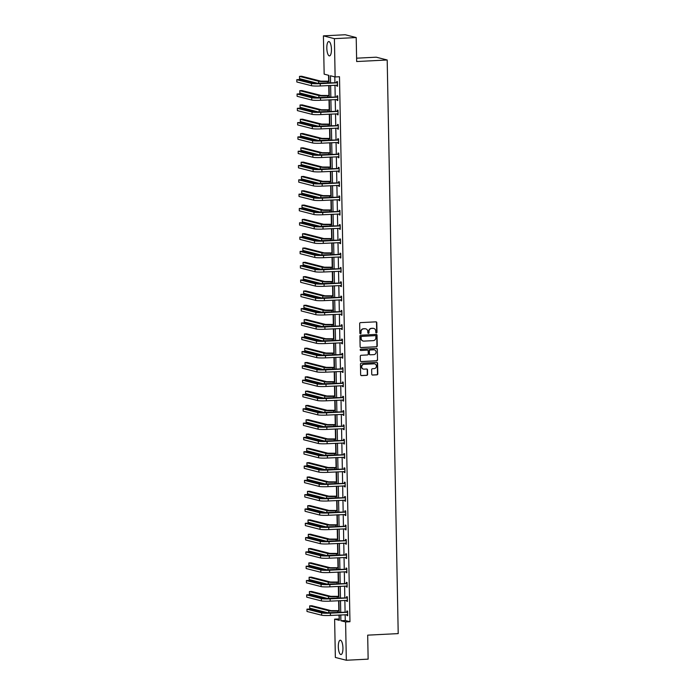 <?xml version="1.0" encoding="UTF-8"?>
<svg xmlns="http://www.w3.org/2000/svg" width="695" height="695" viewBox="0 0 695 695"><rect width="100%" height="100%" fill="white"/><g stroke="black" fill="none" stroke-linecap="round" stroke-linejoin="round"><path stroke-width="1.04" d="M376.395 332.931A0.634 0.599 104.3 0 0 376.985 332.271L376.794 322.706A0.904 0.851 104.3 0 0 375.926 321.846L360.514 322.628A0.904 0.851 104.3 0 0 359.671 323.575L359.854 333.14A0.634 0.599 104.3 0 0 360.47 333.739A0.634 0.599 104.3 0 0 361.053 333.079L361.035 331.845A2.893 2.728 104.3 0 1 363.72 328.822L365.005 328.761A2.893 2.728 104.3 0 1 367.794 331.498L367.82 332.74A0.634 0.599 104.3 0 0 368.428 333.339A0.634 0.599 104.3 0 0 369.019 332.679L368.993 331.437A2.893 2.728 104.3 0 1 371.677 328.422L372.963 328.353A2.893 2.728 104.3 0 1 375.76 331.098L375.786 332.332A0.634 0.599 104.3 0 0 376.395 332.931M376.082 332.862A0.634 0.599 104.3 0 0 376.681 332.201L376.499 322.628A0.904 0.851 104.3 0 0 376.012 321.846M360.158 333.669A0.634 0.599 104.3 0 0 360.757 333.009L361.035 331.845M368.124 333.261A0.634 0.599 104.3 0 0 368.724 332.601L368.993 331.437M338.309 646.793A7.185 2.294 87.1 0 1 340.263 640.208A7.185 2.294 87.1 0 1 342.939 647.975A7.185 2.294 87.1 0 1 340.984 654.56A7.185 2.294 87.1 0 1 338.309 646.793M326.815 48.137A7.185 2.294 87.1 0 1 328.761 41.544A7.185 2.294 87.1 0 1 331.445 49.31A7.185 2.294 87.1 0 1 329.491 55.904A7.185 2.294 87.1 0 1 326.815 48.137M371.747 374.205A0.904 0.851 104.3 0 0 372.616 375.057L376.942 374.84A0.904 0.851 104.3 0 0 377.785 373.893L377.576 363.268A0.904 0.851 104.3 0 0 376.707 362.416L361.296 363.198A0.904 0.851 104.3 0 0 360.453 364.137L360.653 374.761A0.904 0.851 104.3 0 0 361.53 375.621L366.752 375.361A0.904 0.851 104.3 0 0 367.594 374.414L367.507 369.862A0.904 0.851 104.3 0 0 366.63 369.01L364.041 369.141A2.424 2.285 104.3 0 1 361.721 366.508A2.424 2.285 104.3 0 1 363.945 364.319L374.092 363.806A2.424 2.285 104.3 0 1 376.412 366.447A2.424 2.285 104.3 0 1 374.188 368.628L372.494 368.715A0.904 0.851 104.3 0 0 371.66 369.653L371.747 374.205M329.004 82.992L328.857 75.355L324.157 74.157L323.418 35.853L345.233 34.75L356.205 37.547L356.665 61.542L387.193 59.987L398.209 633.605L367.681 635.152L368.142 659.147L346.327 660.25L335.355 657.453L334.625 619.149L339.325 620.348L339.221 615.005M356.205 37.547L334.399 38.659L335.129 76.954L330.429 75.755L330.568 82.913M345.146 614.701L345.259 620.531L349.959 621.73L339.49 76.737L335.129 76.954M349.959 621.73L345.597 621.947L346.327 660.25M376.403 346.84A0.904 0.851 104.3 0 0 377.246 345.893L377.038 335.268A0.904 0.851 104.3 0 0 376.169 334.408L360.757 335.19A0.904 0.851 104.3 0 0 359.914 336.137L360.123 346.762A0.904 0.851 104.3 0 0 360.992 347.622L376.108 346.762A0.904 0.851 104.3 0 0 376.951 345.815L376.742 335.19A0.904 0.851 104.3 0 0 376.256 334.408M377.307 349.272L377.515 359.897A0.904 0.851 104.3 0 1 376.673 360.835L361.261 361.617A0.904 0.851 104.3 0 1 360.384 360.766L360.297 356.214A0.904 0.851 104.3 0 1 361.139 355.275L367.386 354.954A0.904 0.851 104.3 0 0 368.228 354.007L368.168 350.992A0.904 0.851 104.3 0 0 367.299 350.141L360.792 350.471A0.634 0.599 104.3 0 1 360.184 349.776A0.634 0.599 104.3 0 1 360.766 349.211L376.438 348.412A0.904 0.851 104.3 0 1 377.307 349.272L377.515 359.897M323.418 35.853L334.399 38.659M387.193 59.987L376.221 57.19L356.596 58.189M328.544 75.277L328.657 81.193M328.744 85.528L328.935 95.51M329.013 99.837L329.204 109.819M329.291 114.154L329.482 124.127M329.569 128.462L329.76 138.435M329.838 142.77L330.029 152.752M330.116 157.079L330.307 167.061M330.394 171.396L330.585 181.369M330.664 185.704L330.855 195.677M330.942 200.012L331.133 209.994M331.211 214.329L331.402 224.303M331.489 228.638L331.68 238.611M331.767 242.946L331.958 252.919M332.036 257.254L332.227 267.236M332.314 271.571L332.505 281.544M332.592 285.88L332.783 295.853M332.862 300.188L333.053 310.17M333.14 314.496L333.331 324.478M333.409 328.813L333.609 338.786M333.687 343.121L333.878 353.095M333.965 357.43L334.156 367.412M334.234 371.738L334.425 381.72M334.512 386.055L334.703 396.028M334.79 400.363L334.981 410.337M335.06 414.672L335.251 424.654M335.338 428.98L335.529 438.962M335.607 443.297L335.807 453.27M335.885 457.605L336.076 467.579M336.163 471.914L336.354 481.896M336.432 486.222L336.623 496.204M336.71 500.539L336.901 510.512M336.988 514.847L337.179 524.821M337.257 529.156L337.449 539.138M337.535 543.464L337.727 553.446M337.813 557.781L338.005 567.754M338.083 572.089L338.274 582.062M338.361 586.398L338.552 596.38M338.63 600.715L338.821 610.688M338.908 615.023L339.299 619.01M338.986 618.932L334.625 619.149M340.785 614.927L340.897 620.748L345.597 621.947M330.62 85.433L330.846 97.222M330.889 99.741L331.115 111.539M331.168 114.058L331.393 125.847M331.437 128.367L331.663 140.155M331.715 142.675L331.941 154.464M331.993 156.992L332.219 168.781M332.262 171.3L332.488 183.089M332.54 185.608L332.766 197.397M332.818 199.917L333.044 211.706M333.087 214.234L333.313 226.023M333.365 228.542L333.591 240.331M333.635 242.85L333.869 254.639M333.913 257.159L334.139 268.956M334.191 271.476L334.417 283.265M334.46 285.784L334.686 297.573M334.738 300.092L334.964 311.881M335.016 314.401L335.242 326.198M335.285 328.718L335.511 340.507M335.563 343.026L335.789 354.815M335.833 357.334L336.067 369.123M336.111 371.643L336.337 383.44M336.389 385.96L336.615 397.748M336.658 400.268L336.884 412.057M336.936 414.576L337.162 426.365M337.214 428.885L337.44 440.682M337.483 443.202L337.709 454.99M337.761 457.51L337.987 469.299M338.039 471.818L338.265 483.607M338.309 486.126L338.535 497.924M338.587 500.443L338.812 512.232M338.856 514.752L339.082 526.541M339.134 529.06L339.36 540.849M339.412 543.377L339.638 555.166M339.681 557.685L339.907 569.474M339.959 571.994L340.185 583.783M340.237 586.302L340.463 598.091M340.507 600.619L340.732 612.408M339.169 612.486L338.943 600.697M338.899 598.178L338.673 586.38M338.621 583.861L338.395 572.072M338.343 569.553L338.118 557.764M338.074 555.244L337.848 543.455M337.796 540.936L337.57 529.138M337.527 526.619L337.301 514.83M337.249 512.311L337.023 500.522M336.971 498.002L336.745 486.213M336.701 483.694L336.476 471.896M336.423 469.377L336.198 457.588M336.145 455.069L335.92 443.28M335.876 440.76L335.65 428.971M335.598 426.452L335.372 414.654M335.329 412.135L335.094 400.346M335.051 397.827L334.825 386.038M334.773 383.518L334.547 371.729M334.504 369.201L334.278 357.412M334.226 354.893L334 343.104M333.947 340.585L333.722 328.796M333.678 326.276L333.452 314.488M333.4 311.959L333.174 300.171M333.131 297.651L332.896 285.862M332.853 283.343L332.627 271.554M332.575 269.035L332.349 257.237M332.306 254.718L332.08 242.929M332.028 240.409L331.802 228.62M331.75 226.101L331.524 214.312M331.48 211.793L331.254 199.995M331.202 197.476L330.976 185.687M330.924 183.167L330.698 171.378M330.655 168.859L330.429 157.07M330.377 154.551L330.151 142.753M330.108 140.234L329.882 128.445M329.83 125.925L329.604 114.136M329.552 111.617L329.326 99.828M329.282 97.309L329.056 85.511M345.259 620.531L340.897 620.748M334.816 76.876L334.929 82.696M334.981 85.216L335.207 97.005M335.251 99.524L335.477 111.313M335.529 113.832L335.755 125.621M335.798 128.149L336.033 139.938M336.076 142.458L336.302 154.247M336.354 156.766L336.58 168.555M336.623 171.074L336.849 182.863M336.901 185.391L337.127 197.18M337.179 199.7L337.405 211.489M337.449 214.008L337.674 225.797M337.727 228.316L337.952 240.114M337.996 242.633L338.23 254.422M338.274 256.942L338.5 268.73M338.552 271.25L338.778 283.039M338.821 285.558L339.047 297.356M339.099 299.875L339.325 311.664M339.377 314.183L339.603 325.972M339.647 328.492L339.872 340.281M339.924 342.8L340.15 354.598M340.203 357.117L340.428 368.906M340.472 371.425L340.698 383.214M340.75 385.734L340.976 397.523M341.019 400.042L341.245 411.84M341.297 414.359L341.523 426.148M341.575 428.667L341.801 440.456M341.844 442.976L342.07 454.765M342.122 457.284L342.348 469.082M342.4 471.601L342.626 483.39M342.67 485.909L342.896 497.698M342.948 500.218L343.174 512.007M343.217 514.535L343.452 526.324M343.495 528.843L343.721 540.632M343.773 543.151L343.999 554.94M344.042 557.459L344.268 569.248M344.32 571.776L344.546 583.565M344.598 586.085L344.824 597.874M344.868 600.393L345.094 612.182M346.892 611.974L346.875 610.948L347.613 611.14L347.7 615.727L346.961 615.535L346.944 614.615M346.614 597.665L346.596 596.64L347.335 596.823L347.43 601.41L346.683 601.218L346.666 600.306M346.345 583.357L346.327 582.323L347.066 582.514L347.153 587.101L346.414 586.91L346.397 585.989M346.067 569.049L346.049 568.015L346.788 568.206L346.875 572.793L346.136 572.602L346.119 571.681M345.797 554.732L345.771 553.707L346.518 553.898L346.605 558.476L345.858 558.293L345.841 557.373M345.519 540.423L345.502 539.389L346.24 539.581L346.327 544.168L345.589 543.976L345.571 543.064M345.241 526.115L345.224 525.081L345.962 525.272L346.049 529.859L345.311 529.668L345.293 528.747M344.972 511.807L344.946 510.773L345.693 510.964L345.78 515.551L345.041 515.36L345.015 514.439M344.694 497.49L344.677 496.465L345.415 496.647L345.502 501.234L344.763 501.052L344.746 500.131M344.416 483.181L344.399 482.148L345.137 482.339L345.233 486.926L344.485 486.735L344.468 485.822M344.147 468.873L344.121 467.839L344.868 468.03L344.955 472.617L344.216 472.426L344.199 471.505M343.869 454.565L343.851 453.531L344.59 453.722L344.677 458.309L343.938 458.118L343.921 457.197M343.599 440.248L343.573 439.223L344.32 439.405L344.407 443.992L343.66 443.81L343.643 442.889M343.321 425.939L343.304 424.906L344.042 425.097L344.129 429.684L343.391 429.493L343.373 428.572M343.043 411.631L343.026 410.597L343.764 410.788L343.851 415.375L343.113 415.184L343.095 414.263M342.774 397.314L342.748 396.289L343.495 396.48L343.582 401.067L342.835 400.876L342.817 399.955M342.496 383.006L342.479 381.981L343.217 382.163L343.304 386.75L342.565 386.568L342.548 385.647M342.218 368.697L342.201 367.664L342.939 367.855L343.035 372.442L342.288 372.251L342.27 371.33M341.949 354.389L341.923 353.355L342.67 353.546L342.757 358.134L342.018 357.942L342.001 357.022M341.671 340.072L341.653 339.047L342.392 339.238L342.479 343.825L341.74 343.634L341.723 342.713M341.393 325.764L341.375 324.739L342.122 324.921L342.209 329.508L341.462 329.326L341.445 328.405M341.123 311.456L341.106 310.422L341.844 310.613L341.931 315.2L341.193 315.009L341.176 314.088M340.845 297.147L340.828 296.113L341.566 296.305L341.653 300.892L340.915 300.7L340.897 299.78M340.576 282.83L340.55 281.805L341.297 281.996L341.384 286.583L340.637 286.392L340.62 285.471M340.298 268.522L340.281 267.497L341.019 267.679L341.106 272.266L340.368 272.084L340.35 271.163M340.02 254.214L340.003 253.18L340.741 253.371L340.837 257.958L340.09 257.767L340.072 256.846M339.751 239.905L339.725 238.871L340.472 239.063L340.559 243.65L339.82 243.459L339.803 242.538M339.473 225.588L339.455 224.563L340.194 224.754L340.281 229.341L339.542 229.15L339.525 228.229M339.195 211.28L339.177 210.255L339.924 210.437L340.011 215.024L339.264 214.833L339.247 213.921M338.925 196.972L338.908 195.938L339.647 196.129L339.733 200.716L338.995 200.525L338.978 199.604M338.647 182.663L338.63 181.63L339.368 181.821L339.455 186.408L338.717 186.217L338.7 185.296M338.378 168.346L338.352 167.321L339.099 167.512L339.186 172.091L338.439 171.908L338.422 170.987M338.1 154.038L338.083 153.004L338.821 153.195L338.908 157.782L338.17 157.591L338.152 156.679M337.822 139.73L337.805 138.696L338.543 138.887L338.639 143.474L337.892 143.283L337.874 142.362M337.553 125.421L337.527 124.388L338.274 124.579L338.361 129.166L337.622 128.975L337.596 128.054M337.275 111.104L337.257 110.079L337.996 110.262L338.083 114.849L337.344 114.666L337.327 113.745M336.997 96.796L336.979 95.762L337.718 95.953L337.813 100.54L337.066 100.349L337.049 99.437M336.728 82.488L336.71 81.454L337.449 81.645L337.535 86.232L336.797 86.041L336.78 85.12M336.797 86.041L337.527 86.006M337.066 100.349L337.805 100.315M337.344 114.666L338.083 114.623M337.622 128.975L338.352 128.94M337.892 143.283L338.63 143.248M338.17 157.591L338.908 157.557M338.439 171.908L339.177 171.865M338.717 186.217L339.455 186.182M338.995 200.525L339.733 200.49M339.264 214.833L340.003 214.798M339.542 229.15L340.281 229.107M339.82 243.459L340.55 243.424M340.09 257.767L340.828 257.732M340.368 272.084L341.106 272.04M340.637 286.392L341.375 286.349M340.915 300.7L341.653 300.666M341.193 315.009L341.931 314.974M341.462 329.326L342.201 329.282M341.74 343.634L342.479 343.599M342.018 357.942L342.748 357.908M342.288 372.251L343.026 372.216M342.565 386.568L343.304 386.524M342.835 400.876L343.573 400.841M343.113 415.184L343.851 415.15M343.391 429.493L344.129 429.458M343.66 443.81L344.399 443.766M343.938 458.118L344.677 458.083M344.216 472.426L344.946 472.392M344.485 486.735L345.224 486.7M344.763 501.052L345.502 501.008M345.041 515.36L345.771 515.325M345.311 529.668L346.049 529.633M345.589 543.976L346.327 543.942M345.858 558.293L346.596 558.25M346.136 572.602L346.875 572.567M346.414 586.91L347.144 586.875M346.683 601.218L347.422 601.184M346.961 615.535L347.7 615.492M373.589 328.396A2.893 2.728 104.3 0 0 372.668 328.275L372.963 328.353M368.697 331.367A2.893 2.728 104.3 0 1 371.382 328.344L372.668 328.275M365.622 328.805A2.893 2.728 104.3 0 0 364.701 328.683L365.005 328.761M360.74 331.767A2.893 2.728 104.3 0 1 363.424 328.744L364.701 328.683M360.609 347.543A0.904 0.851 104.3 0 0 360.696 347.543L376.108 346.762M375.856 336.319A0.634 0.599 104.3 0 0 374.953 335.642L361.721 336.406A0.634 0.599 104.3 0 0 361.131 337.066L361.157 338.369A2.893 2.728 104.3 0 0 363.954 341.115L373.198 340.646A2.893 2.728 104.3 0 0 375.882 337.622L375.856 336.319M363.033 340.993A2.893 2.728 104.3 0 1 360.861 338.3L360.835 336.988A0.634 0.599 104.3 0 1 361.426 336.328L374.953 335.642M360.879 361.548A0.904 0.851 104.3 0 0 360.966 361.548L376.377 360.766A0.904 0.851 104.3 0 0 377.22 359.819M367.386 350.141A0.904 0.851 104.3 0 0 367.003 350.063L360.496 350.393A0.634 0.599 104.3 0 0 360.496 350.393L360.792 350.471M373.875 354.624A2.424 2.285 104.3 0 0 374.431 349.872A2.424 2.285 104.3 0 0 373.78 349.811L370.209 349.993A0.904 0.851 104.3 0 0 369.366 350.932L369.427 353.946A0.904 0.851 104.3 0 0 370.305 354.806L373.875 354.624M374.275 349.837A2.424 2.285 104.3 0 0 373.484 349.733L373.78 349.811M369.914 354.728A0.904 0.851 104.3 0 1 369.132 353.877L369.071 350.862A0.904 0.851 104.3 0 1 369.914 349.915L373.484 349.733M377.011 349.194A0.904 0.851 104.3 0 0 376.525 348.412M374.588 363.841A2.424 2.285 104.3 0 0 373.797 363.728L374.092 363.806M363.25 369.036A2.424 2.285 104.3 0 1 363.65 364.25L373.797 363.728M361.148 375.543A0.904 0.851 104.3 0 0 361.235 375.543L366.456 375.283A0.904 0.851 104.3 0 0 367.299 374.336L367.212 369.792A0.904 0.851 104.3 0 0 366.717 369.01M372.233 374.987A0.904 0.851 104.3 0 0 372.32 374.987L376.647 374.761A0.904 0.851 104.3 0 0 377.481 373.823L377.281 363.198A0.904 0.851 104.3 0 0 376.794 362.416M328.97 81.185L320.795 81.141L301.673 76.259L299.493 76.372L318.614 81.254A6.915 0.643 -1.1 0 0 327.38 81.489L328.978 81.411M299.493 76.372L299.536 78.665L318.536 83.513M337.466 82.679L313.636 83.322L298.972 79.578L296.791 79.69L311.456 83.435A6.915 0.643 -1.1 0 0 320.221 83.669L337.197 82.809M296.791 79.69L296.834 81.984L311.499 85.728A6.915 0.643 -1.1 0 0 320.265 85.963L337.518 85.198M336.458 82.618L337.457 82.132M337.518 85.285L337.032 85.111M329.248 95.493L321.064 95.45L301.951 90.576L299.771 90.68L318.883 95.562A6.915 0.643 -1.1 0 0 327.649 95.797L329.248 95.719M299.771 90.68L299.814 92.974L318.805 97.83M329.517 109.801L321.342 109.767L302.229 104.884L300.04 104.997L319.161 109.871A6.915 0.643 -1.1 0 0 327.927 110.105L329.526 110.027M300.04 104.997L300.092 107.291L319.083 112.138M337.744 96.987L313.914 97.63L299.25 93.886L297.069 93.999L311.734 97.743A6.915 0.643 -1.1 0 0 320.499 97.978L337.466 97.118M297.069 93.999L297.113 96.292L311.777 100.037A6.915 0.643 -1.1 0 0 320.543 100.271L337.787 99.515M336.728 96.926L337.735 96.449M337.796 99.602L337.31 99.42M338.013 111.296L314.183 111.938L299.519 108.194L297.338 108.307L312.003 112.051A6.915 0.643 -1.1 0 0 320.777 112.286L337.744 111.426M297.338 108.307L297.382 110.601L312.046 114.345A6.915 0.643 -1.1 0 0 320.821 114.579L338.065 113.824M337.006 111.235L338.005 110.757M338.065 113.911L337.588 113.728M329.795 124.11L321.611 124.075L302.499 119.192L300.318 119.305L319.431 124.188A6.915 0.643 -1.1 0 0 328.205 124.422L329.795 124.336M300.318 119.305L300.362 121.599L319.361 126.447M338.291 125.604L314.461 126.255L299.797 122.511L297.616 122.615L312.281 126.36A6.915 0.643 -1.1 0 0 321.047 126.594L338.022 125.734M297.616 122.615L297.66 124.909L312.324 128.653A6.915 0.643 -1.1 0 0 321.09 128.888L338.343 128.132M337.275 125.552L338.283 125.065M338.343 128.219L337.857 128.045M330.073 138.427L321.889 138.383L302.777 133.501L300.596 133.614L319.709 138.496A6.915 0.643 -1.1 0 0 328.474 138.731L330.073 138.653M300.596 133.614L300.64 135.907L319.631 140.755M338.569 139.921L314.739 140.564L300.066 136.819L297.886 136.932L312.559 140.677A6.915 0.643 -1.1 0 0 321.325 140.911L338.291 140.051M297.886 136.932L297.938 139.226L312.602 142.97A6.915 0.643 -1.1 0 0 321.368 143.205L338.613 142.44M337.553 139.86L338.552 139.374M338.613 142.527L338.135 142.353M330.342 152.735L322.167 152.691L303.046 147.818L300.865 147.922L319.987 152.804A6.915 0.643 -1.1 0 0 328.752 153.039L330.351 152.961M300.865 147.922L300.909 150.216L319.909 155.072M338.839 154.229L315.009 154.872L300.344 151.128L298.164 151.241L312.828 154.985A6.915 0.643 -1.1 0 0 321.594 155.22L338.569 154.359M298.164 151.241L298.207 153.534L312.872 157.279A6.915 0.643 -1.1 0 0 321.637 157.513L338.891 156.757M337.831 154.168L338.83 153.691M338.891 156.844L338.413 156.662M330.62 167.043L322.437 167.009L303.324 162.126L301.144 162.239L320.256 167.113A6.915 0.643 -1.1 0 0 329.022 167.356L330.62 167.269M301.144 162.239L301.187 164.533L320.187 169.38M339.117 168.537L315.287 169.18L300.622 165.436L298.442 165.549L313.106 169.293A6.915 0.643 -1.1 0 0 321.872 169.528L338.847 168.668M298.442 165.549L298.485 167.843L313.15 171.587A6.915 0.643 -1.1 0 0 321.915 171.821L339.16 171.066M338.1 168.477L339.108 167.999M339.169 171.152L338.682 170.97M330.889 181.352L322.715 181.317L303.602 176.434L301.421 176.547L320.534 181.43A6.915 0.643 -1.1 0 0 329.3 181.664L330.898 181.577M301.421 176.547L301.465 178.841L320.456 183.689M339.395 182.846L315.565 183.497L300.892 179.753L298.711 179.857L313.384 183.602A6.915 0.643 -1.1 0 0 322.15 183.845L339.117 182.976M298.711 179.857L298.754 182.151L313.428 185.895A6.915 0.643 -1.1 0 0 322.193 186.13L339.438 185.374M338.378 182.794L339.377 182.307M339.438 185.461L338.96 185.287M331.168 195.669L322.993 195.625L303.871 190.751L301.691 190.856L320.812 195.738A6.915 0.643 -1.1 0 0 329.578 195.973L331.176 195.894M301.691 190.856L301.734 193.149L320.734 197.997M339.664 197.163L315.834 197.806L301.17 194.061L298.989 194.174L313.654 197.919A6.915 0.643 -1.1 0 0 322.419 198.153L339.395 197.293M298.989 194.174L299.032 196.468L313.697 200.212A6.915 0.643 -1.1 0 0 322.463 200.447L339.716 199.682M338.656 197.102L339.655 196.624M339.716 199.769L339.238 199.595M331.445 209.977L323.262 209.933L304.149 205.06L301.969 205.173L321.081 210.046A6.915 0.643 -1.1 0 0 329.847 210.281L331.445 210.203M301.969 205.173L302.012 207.458L321.003 212.314M339.942 211.471L316.112 212.114L301.448 208.37L299.267 208.483L313.932 212.227A6.915 0.643 -1.1 0 0 322.697 212.462L339.673 211.601M299.267 208.483L299.31 210.776L313.975 214.52A6.915 0.643 -1.1 0 0 322.741 214.755L339.985 213.999M338.925 211.41L339.933 210.933M339.994 214.086L339.507 213.904M331.715 224.285L323.54 224.25L304.427 219.368L302.247 219.481L321.359 224.355A6.915 0.643 -1.1 0 0 330.125 224.598L331.724 224.511M302.247 219.481L302.29 221.775L321.281 226.622M340.211 225.779L316.381 226.422L301.717 222.678L299.536 222.791L314.201 226.535A6.915 0.643 -1.1 0 0 322.975 226.77L339.942 225.91M299.536 222.791L299.58 225.084L314.244 228.829A6.915 0.643 -1.1 0 0 323.019 229.063L340.263 228.308M339.203 225.719L340.203 225.241M340.263 228.394L339.786 228.212M331.993 238.594L323.809 238.559L304.697 233.676L302.516 233.789L321.629 238.672A6.915 0.643 -1.1 0 0 330.403 238.906L331.993 238.819M302.516 233.789L302.56 236.083L321.559 240.93M340.489 240.088L316.659 240.739L301.995 236.995L299.814 237.099L314.479 240.844A6.915 0.643 -1.1 0 0 323.245 241.087L340.22 240.218M299.814 237.099L299.858 239.393L314.522 243.137A6.915 0.643 -1.1 0 0 323.288 243.38L340.541 242.616M339.473 240.036L340.481 239.549M340.541 242.703L340.055 242.529M332.271 252.911L324.087 252.867L304.975 247.993L302.794 248.098L321.907 252.98A6.915 0.643 -1.1 0 0 330.672 253.215L332.271 253.136M302.794 248.098L302.838 250.391L321.828 255.239M340.767 254.405L316.937 255.048L302.273 251.303L300.092 251.416L314.757 255.161A6.915 0.643 -1.1 0 0 323.522 255.395L340.489 254.535M300.092 251.416L300.136 253.71L314.8 257.454A6.915 0.643 -1.1 0 0 323.566 257.689L340.811 256.924M339.751 254.344L340.75 253.866M340.811 257.011L340.333 256.837M332.54 267.219L324.365 267.175L305.244 262.302L303.063 262.415L322.185 267.288A6.915 0.643 -1.1 0 0 330.95 267.523L332.549 267.445M303.063 262.415L303.107 264.708L322.106 269.556M341.036 268.713L317.207 269.356L302.542 265.612L300.362 265.725L315.026 269.469A6.915 0.643 -1.1 0 0 323.792 269.703L340.767 268.843M300.362 265.725L300.405 268.018L315.07 271.762A6.915 0.643 -1.1 0 0 323.844 271.997L341.089 271.241M340.029 268.652L341.028 268.174M341.089 271.328L340.611 271.146M332.818 281.527L324.635 281.492L305.522 276.61L303.341 276.723L322.454 281.597A6.915 0.643 -1.1 0 0 331.22 281.84L332.818 281.753M303.341 276.723L303.385 279.016L322.384 283.864M341.315 283.021L317.485 283.664L302.82 279.929L300.64 280.033L315.304 283.777A6.915 0.643 -1.1 0 0 324.07 284.012L341.045 283.152M300.64 280.033L300.683 282.326L315.348 286.071A6.915 0.643 -1.1 0 0 324.113 286.305L341.367 285.549M340.298 282.961L341.306 282.483M341.367 285.636L340.88 285.454M333.096 295.835L324.913 295.801L305.8 290.918L303.619 291.031L322.732 295.914A6.915 0.643 -1.1 0 0 331.498 296.148L333.096 296.07M303.619 291.031L303.663 293.325L322.654 298.172M341.592 297.33L317.763 297.981L303.089 294.237L300.909 294.35L315.582 298.086A6.915 0.643 -1.1 0 0 324.348 298.329L341.315 297.46M300.909 294.35L300.952 296.635L315.626 300.379A6.915 0.643 -1.1 0 0 324.391 300.622L341.636 299.858M340.576 297.278L341.575 296.791M341.636 299.945L341.158 299.771M333.365 310.152L325.19 310.109L306.069 305.235L303.889 305.34L323.01 310.222A6.915 0.643 -1.1 0 0 331.776 310.457L333.374 310.378M303.889 305.34L303.932 307.633L322.932 312.481M341.862 311.647L318.032 312.29L303.368 308.545L301.187 308.658L315.851 312.403A6.915 0.643 -1.1 0 0 324.617 312.637L341.592 311.777M301.187 308.658L301.23 310.952L315.895 314.696A6.915 0.643 -1.1 0 0 324.661 314.931L341.914 314.166M340.854 311.586L341.853 311.108M341.914 314.253L341.436 314.079M333.643 324.461L325.46 324.417L306.347 319.544L304.167 319.657L323.279 324.53A6.915 0.643 -1.1 0 0 332.045 324.765L333.643 324.687M304.167 319.657L304.21 321.95L323.201 326.798M342.14 325.955L318.31 326.598L303.645 322.854L301.465 322.966L316.129 326.711A6.915 0.643 -1.1 0 0 324.895 326.945L341.87 326.085M301.465 322.966L301.508 325.26L316.173 329.004A6.915 0.643 -1.1 0 0 324.939 329.239L342.183 328.483M341.123 325.894L342.131 325.416M342.192 328.57L341.705 328.387M333.913 338.769L325.738 338.734L306.625 333.852L304.445 333.965L323.557 338.839A6.915 0.643 -1.1 0 0 332.323 339.082L333.921 338.995M304.445 333.965L304.488 336.258L323.479 341.106M342.409 340.263L318.579 340.906L303.915 337.171L301.734 337.275L316.399 341.019A6.915 0.643 -1.1 0 0 325.173 341.254L342.14 340.394M301.734 337.275L301.778 339.568L316.451 343.313A6.915 0.643 -1.1 0 0 325.217 343.547L342.461 342.791M341.401 340.203L342.4 339.725M342.461 342.878L341.983 342.696M334.191 353.077L326.007 353.043L306.895 348.16L304.714 348.273L323.827 353.156A6.915 0.643 -1.1 0 0 332.601 353.39L334.199 353.312M304.714 348.273L304.757 350.567L323.757 355.414M342.687 354.572L318.857 355.223L304.193 351.479L302.012 351.592L316.677 355.327A6.915 0.643 -1.1 0 0 325.442 355.571L342.418 354.702M302.012 351.592L302.056 353.885L316.72 357.621A6.915 0.643 -1.1 0 0 325.486 357.864L342.739 357.1M341.671 354.519L342.678 354.033M342.739 357.187L342.253 357.013M334.469 367.394L326.285 367.351L307.173 362.477L304.992 362.582L324.105 367.464A6.915 0.643 -1.1 0 0 332.87 367.698L334.469 367.62M304.992 362.582L305.036 364.875L324.026 369.723M342.965 368.889L319.135 369.531L304.471 365.787L302.29 365.9L316.955 369.644A6.915 0.643 -1.1 0 0 325.72 369.879L342.687 369.019M302.29 365.9L302.334 368.194L316.998 371.938A6.915 0.643 -1.1 0 0 325.764 372.173L343.009 371.417M341.949 368.828L342.956 368.35M343.009 371.495L342.531 371.321M334.738 381.703L326.563 381.668L307.442 376.786L305.261 376.899L324.383 381.772A6.915 0.643 -1.1 0 0 333.148 382.007L334.747 381.929M305.261 376.899L305.314 379.192L324.304 384.04M343.234 383.197L319.405 383.84L304.74 380.096L302.56 380.208L317.224 383.953A6.915 0.643 -1.1 0 0 325.99 384.187L342.965 383.327M302.56 380.208L302.603 382.502L317.267 386.246A6.915 0.643 -1.1 0 0 326.042 386.481L343.287 385.725M342.227 383.136L343.226 382.658M343.287 385.812L342.809 385.629M335.016 396.011L326.832 395.976L307.72 391.094L305.539 391.207L324.652 396.089A6.915 0.643 -1.1 0 0 333.418 396.324L335.016 396.237M305.539 391.207L305.583 393.5L324.582 398.348M343.512 397.505L319.683 398.157L305.018 394.413L302.838 394.517L317.502 398.261A6.915 0.643 -1.1 0 0 326.268 398.496L343.243 397.636M302.838 394.517L302.881 396.81L317.546 400.555A6.915 0.643 -1.1 0 0 326.311 400.789L343.565 400.033M342.496 397.444L343.504 396.967M343.565 400.12L343.078 399.938M335.294 410.328L327.11 410.285L307.998 405.402L305.817 405.515L324.93 410.397A6.915 0.643 -1.1 0 0 333.696 410.632L335.294 410.554M305.817 405.515L305.861 407.809L324.852 412.656M343.79 411.822L319.961 412.465L305.287 408.721L303.107 408.834L317.78 412.578A6.915 0.643 -1.1 0 0 326.546 412.813L343.512 411.953M303.107 408.834L303.15 411.127L317.823 414.863A6.915 0.643 -1.1 0 0 326.589 415.106L343.834 414.342M342.774 411.761L343.773 411.275M343.834 414.429L343.356 414.255M335.563 424.636L327.388 424.593L308.267 419.719L306.087 419.823L325.208 424.706A6.915 0.643 -1.1 0 0 333.974 424.94L335.572 424.862M306.087 419.823L306.13 422.117L325.13 426.973M344.06 426.131L320.23 426.773L305.565 423.029L303.385 423.142L318.049 426.886A6.915 0.643 -1.1 0 0 326.815 427.121L343.79 426.261M303.385 423.142L303.428 425.436L318.093 429.18A6.915 0.643 -1.1 0 0 326.858 429.414L344.112 428.659M343.052 426.07L344.051 425.592M344.112 428.745L343.634 428.563M335.841 438.945L327.658 438.91L308.545 434.028L306.365 434.14L325.477 439.014A6.915 0.643 -1.1 0 0 334.243 439.249L335.841 439.171M306.365 434.14L306.408 436.434L325.399 441.282M344.338 440.439L320.508 441.082L305.843 437.337L303.663 437.45L318.327 441.195A6.915 0.643 -1.1 0 0 327.093 441.429L344.068 440.569M303.663 437.45L303.706 439.744L318.371 443.488A6.915 0.643 -1.1 0 0 327.137 443.723L344.381 442.967M343.321 440.378L344.329 439.9M344.39 443.054L343.903 442.871M336.111 453.253L327.936 453.218L308.823 448.336L306.643 448.449L325.755 453.331A6.915 0.643 -1.1 0 0 334.521 453.566L336.119 453.479M306.643 448.449L306.686 450.742L325.677 455.59M344.607 454.747L320.786 455.399L306.113 451.654L303.932 451.759L318.597 455.503A6.915 0.643 -1.1 0 0 327.371 455.738L344.338 454.878M303.932 451.759L303.976 454.052L318.649 457.797A6.915 0.643 -1.1 0 0 327.415 458.031L344.659 457.275M343.599 454.695L344.598 454.209M344.659 457.362L344.181 457.18M336.389 467.57L328.214 467.526L309.093 462.644L306.912 462.757L326.024 467.639A6.915 0.643 -1.1 0 0 334.799 467.874L336.397 467.796M306.912 462.757L306.955 465.051L325.955 469.898M344.885 469.064L321.055 469.707L306.391 465.963L304.21 466.076L318.875 469.82A6.915 0.643 -1.1 0 0 327.64 470.055L344.616 469.195M304.21 466.076L304.254 468.369L318.918 472.114A6.915 0.643 -1.1 0 0 327.684 472.348L344.937 471.584M343.877 469.003L344.876 468.517M344.937 471.67L344.451 471.497M336.667 481.878L328.483 481.835L309.371 476.961L307.19 477.065L326.303 481.948A6.915 0.643 -1.1 0 0 335.068 482.182L336.667 482.104M307.19 477.065L307.233 479.359L326.224 484.215M345.163 483.373L321.333 484.015L306.669 480.271L304.488 480.384L319.153 484.128A6.915 0.643 -1.1 0 0 327.918 484.363L344.885 483.503M304.488 480.384L304.532 482.678L319.196 486.422A6.915 0.643 -1.1 0 0 327.962 486.656L345.207 485.901M344.147 483.312L345.154 482.834M345.215 485.987L344.729 485.805M336.936 496.187L328.761 496.152L309.649 491.269L307.459 491.382L326.581 496.256A6.915 0.643 -1.1 0 0 335.346 496.491L336.945 496.412M307.459 491.382L307.511 493.676L326.502 498.524M345.432 497.681L321.603 498.324L306.938 494.579L304.757 494.692L319.422 498.437A6.915 0.643 -1.1 0 0 328.196 498.671L345.163 497.811M304.757 494.692L304.801 496.986L319.465 500.73A6.915 0.643 -1.1 0 0 328.24 500.965L345.485 500.209M344.425 497.62L345.424 497.142M345.485 500.296L345.007 500.113M337.214 510.495L329.03 510.46L309.918 505.578L307.737 505.691L326.85 510.573A6.915 0.643 -1.1 0 0 335.624 510.808L337.214 510.721M307.737 505.691L307.781 507.984L326.78 512.832M345.71 511.989L321.881 512.641L307.216 508.896L305.036 509.001L319.7 512.745A6.915 0.643 -1.1 0 0 328.466 512.98L345.441 512.119M305.036 509.001L305.079 511.294L319.743 515.038A6.915 0.643 -1.1 0 0 328.509 515.273L345.762 514.517M344.694 511.937L345.702 511.451M345.762 514.604L345.276 514.43M337.492 524.812L329.308 524.768L310.196 519.886L308.015 519.999L327.128 524.881A6.915 0.643 -1.1 0 0 335.894 525.116L337.492 525.038M308.015 519.999L308.059 522.293L327.05 527.14M345.988 526.306L322.159 526.949L307.485 523.205L305.305 523.318L319.978 527.062A6.915 0.643 -1.1 0 0 328.744 527.297L345.71 526.436M305.305 523.318L305.357 525.611L320.021 529.355A6.915 0.643 -1.1 0 0 328.787 529.59L346.032 528.826M344.972 526.245L345.971 525.759M346.032 528.912L345.554 528.739M337.761 539.12L329.586 539.077L310.465 534.203L308.285 534.307L327.406 539.19A6.915 0.643 -1.1 0 0 336.171 539.424L337.77 539.346M308.285 534.307L308.328 536.601L327.328 541.457M346.258 540.614L322.428 541.257L307.763 537.513L305.583 537.626L320.247 541.37A6.915 0.643 -1.1 0 0 329.013 541.605L345.988 540.745M305.583 537.626L305.626 539.919L320.291 543.664A6.915 0.643 -1.1 0 0 329.056 543.898L346.31 543.143M345.25 540.554L346.249 540.076M346.31 543.229L345.832 543.047M338.039 553.428L329.856 553.394L310.743 548.511L308.563 548.624L327.675 553.498A6.915 0.643 -1.1 0 0 336.441 553.741L338.039 553.654M308.563 548.624L308.606 550.918L327.606 555.765M346.536 554.923L322.706 555.566L308.041 551.821L305.861 551.934L320.525 555.679A6.915 0.643 -1.1 0 0 329.291 555.913L346.266 555.053M305.861 551.934L305.904 554.228L320.569 557.972A6.915 0.643 -1.1 0 0 329.334 558.207L346.579 557.451M345.519 554.862L346.527 554.384M346.588 557.538L346.101 557.355M338.309 567.737L330.134 567.702L311.021 562.82L308.841 562.933L327.953 567.815A6.915 0.643 -1.1 0 0 336.719 568.05L338.317 567.963M308.841 562.933L308.884 565.226L327.875 570.074M346.814 569.231L322.984 569.883L308.311 566.138L306.13 566.243L320.803 569.987A6.915 0.643 -1.1 0 0 329.569 570.23L346.536 569.361M306.13 566.243L306.174 568.536L320.847 572.28A6.915 0.643 -1.1 0 0 329.612 572.515L346.857 571.759M345.797 569.179L346.796 568.692M346.857 571.846L346.379 571.672M338.587 582.054L330.412 582.01L311.291 577.137L309.11 577.241L328.231 582.123A6.915 0.643 -1.1 0 0 336.997 582.358L338.595 582.28M309.11 577.241L309.153 579.534L328.153 584.382M347.083 583.548L323.253 584.191L308.589 580.447L306.408 580.56L321.073 584.304A6.915 0.643 -1.1 0 0 329.838 584.538L346.814 583.678M306.408 580.56L306.452 582.853L321.116 586.597A6.915 0.643 -1.1 0 0 329.882 586.832L347.135 586.067M346.075 583.487L347.074 583.009M347.135 586.154L346.657 585.981M338.865 596.362L330.681 596.319L311.568 591.445L309.388 591.558L328.5 596.432A6.915 0.643 -1.1 0 0 337.266 596.666L338.865 596.588M309.388 591.558L309.431 593.843L328.422 598.699M347.361 597.856L323.531 598.499L308.867 594.755L306.686 594.868L321.351 598.612A6.915 0.643 -1.1 0 0 330.116 598.847L347.092 597.987M306.686 594.868L306.73 597.161L321.394 600.906A6.915 0.643 -1.1 0 0 330.16 601.14L347.404 600.384M346.345 597.796L347.352 597.318M347.413 600.471L346.927 600.289M339.134 610.67L330.959 610.636L311.846 605.753L309.666 605.866L328.778 610.74A6.915 0.643 -1.1 0 0 337.544 610.983L339.143 610.896M309.666 605.866L309.709 608.16L328.7 613.007M347.63 612.165L323.801 612.808L309.136 609.063L306.955 609.176L321.62 612.92A6.915 0.643 -1.1 0 0 330.394 613.155L347.361 612.295M306.955 609.176L306.999 611.47L321.663 615.214A6.915 0.643 -1.1 0 0 330.438 615.449L347.682 614.693M346.623 612.104L347.622 611.626M347.682 614.78L347.205 614.597M327.38 81.489L327.406 83.079M318.614 81.254L318.658 83.513M320.221 83.669L320.265 85.963M311.456 83.435L311.499 85.728M327.649 95.797L327.684 97.387M318.883 95.562L318.927 97.821M327.927 110.105L327.953 111.695M319.161 109.871L319.205 112.13M320.499 97.978L320.543 100.271M311.734 97.743L311.777 100.037M320.777 112.286L320.821 114.579M312.003 112.051L312.046 114.345M328.205 124.422L328.231 126.004M319.431 124.188L319.474 126.447M321.047 126.594L321.09 128.888M312.281 126.36L312.324 128.653M328.474 138.731L328.509 140.321M319.709 138.496L319.752 140.755M321.325 140.911L321.368 143.205M312.559 140.677L312.602 142.97M328.752 153.039L328.778 154.629M319.987 152.804L320.03 155.063M321.594 155.22L321.637 157.513M312.828 154.985L312.872 157.279M329.022 167.356L329.056 168.937M320.256 167.113L320.299 169.371M321.872 169.528L321.915 171.821M313.106 169.293L313.15 171.587M329.3 181.664L329.334 183.245M320.534 181.43L320.577 183.689M322.15 183.845L322.193 186.13M313.384 183.602L313.428 185.895M329.578 195.973L329.604 197.562M320.812 195.738L320.855 197.997M322.419 198.153L322.463 200.447M313.654 197.919L313.697 200.212M329.847 210.281L329.882 211.871M321.081 210.046L321.125 212.305M322.697 212.462L322.741 214.755M313.932 212.227L313.975 214.52M330.125 224.598L330.151 226.179M321.359 224.355L321.403 226.613M322.975 226.77L323.019 229.063M314.201 226.535L314.244 228.829M330.403 238.906L330.429 240.487M321.629 238.672L321.672 240.93M323.245 241.087L323.288 243.38M314.479 240.844L314.522 243.137M330.672 253.215L330.707 254.804M321.907 252.98L321.95 255.239M323.522 255.395L323.566 257.689M314.757 255.161L314.8 257.454M330.95 267.523L330.976 269.113M322.185 267.288L322.228 269.547M323.792 269.703L323.844 271.997M315.026 269.469L315.07 271.762M331.22 281.84L331.254 283.421M322.454 281.597L322.497 283.855M324.07 284.012L324.113 286.305M315.304 283.777L315.348 286.071M331.498 296.148L331.532 297.738M322.732 295.914L322.775 298.172M324.348 298.329L324.391 300.622M315.582 298.086L315.626 300.379M331.776 310.457L331.802 312.046M323.01 310.222L323.053 312.481M324.617 312.637L324.661 314.931M315.851 312.403L315.895 314.696M332.045 324.765L332.08 326.355M323.279 324.53L323.323 326.789M324.895 326.945L324.939 329.239M316.129 326.711L316.173 329.004M332.323 339.082L332.349 340.663M323.557 338.839L323.601 341.106M325.173 341.254L325.217 343.547M316.399 341.019L316.451 343.313M332.601 353.39L332.627 354.98M323.827 353.156L323.87 355.414M325.442 355.571L325.486 357.864M316.677 355.327L316.72 357.621M332.87 367.698L332.905 369.288M324.105 367.464L324.148 369.723M325.72 369.879L325.764 372.173M316.955 369.644L316.998 371.938M333.148 382.007L333.174 383.597M324.383 381.772L324.426 384.031M325.99 384.187L326.042 386.481M317.224 383.953L317.267 386.246M333.418 396.324L333.452 397.905M324.652 396.089L324.695 398.348M326.268 398.496L326.311 400.789M317.502 398.261L317.546 400.555M333.696 410.632L333.73 412.222M324.93 410.397L324.973 412.656M326.546 412.813L326.589 415.106M317.78 412.578L317.823 414.863M333.974 424.94L334 426.53M325.208 424.706L325.251 426.965M326.815 427.121L326.858 429.414M318.049 426.886L318.093 429.18M334.243 439.249L334.278 440.839M325.477 439.014L325.521 441.273M327.093 441.429L327.137 443.723M318.327 441.195L318.371 443.488M334.521 453.566L334.547 455.147M325.755 453.331L325.799 455.59M327.371 455.738L327.415 458.031M318.597 455.503L318.649 457.797M334.799 467.874L334.825 469.464M326.024 467.639L326.068 469.898M327.64 470.055L327.684 472.348M318.875 469.82L318.918 472.114M335.068 482.182L335.103 483.772M326.303 481.948L326.346 484.207M327.918 484.363L327.962 486.656M319.153 484.128L319.196 486.422M335.346 496.491L335.372 498.08M326.581 496.256L326.624 498.515M328.196 498.671L328.24 500.965M319.422 498.437L319.465 500.73M335.624 510.808L335.65 512.389M326.85 510.573L326.893 512.832M328.466 512.98L328.509 515.273M319.7 512.745L319.743 515.038M335.894 525.116L335.928 526.706M327.128 524.881L327.171 527.14M328.744 527.297L328.787 529.59M319.978 527.062L320.021 529.355M336.171 539.424L336.198 541.014M327.406 539.19L327.449 541.448M329.013 541.605L329.056 543.898M320.247 541.37L320.291 543.664M336.441 553.741L336.476 555.322M327.675 553.498L327.719 555.757M329.291 555.913L329.334 558.207M320.525 555.679L320.569 557.972M336.719 568.05L336.754 569.631M327.953 567.815L327.997 570.074M329.569 570.23L329.612 572.515M320.803 569.987L320.847 572.28M336.997 582.358L337.023 583.948M328.231 582.123L328.275 584.382M329.838 584.538L329.882 586.832M321.073 584.304L321.116 586.597M337.266 596.666L337.301 598.256M328.5 596.432L328.544 598.69M330.116 598.847L330.16 601.14M321.351 598.612L321.394 600.906M337.544 610.983L337.57 612.564M328.778 610.74L328.822 612.999M330.394 613.155L330.438 615.449M321.62 612.92L321.663 615.214"/></g></svg>
